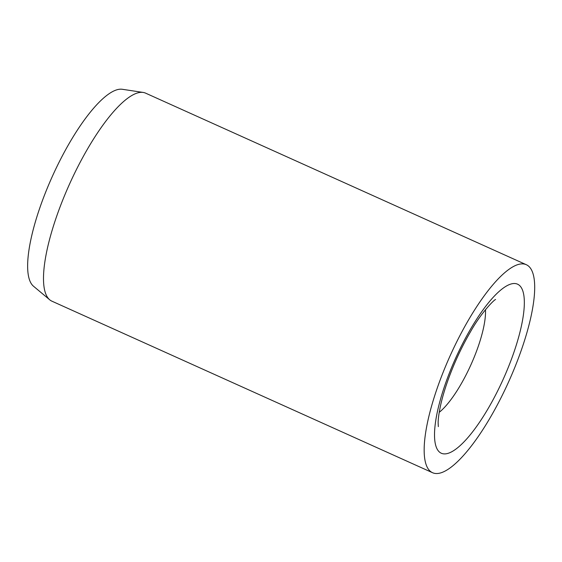 <?xml version="1.0" encoding="UTF-8"?>
<svg xmlns="http://www.w3.org/2000/svg" width="562" height="562" viewBox="0 0 562 562"><rect width="100%" height="100%" fill="white"/><g stroke="black" fill="none" stroke-linecap="round" stroke-linejoin="round"><path stroke-width="0.84" d="M526.299 264.702L145.628 93.159A114.079 32.027 114.3 0 0 143.198 92.442A114.079 32.027 114.3 0 0 136.812 93.18A114.079 32.027 114.3 0 0 65.578 193.138A114.079 32.027 114.3 0 0 49.744 299.82A114.079 32.027 114.3 0 0 51.894 301.169L432.557 472.712A114.079 32.027 114.3 0 0 441.374 472.691A114.079 32.027 114.3 0 0 514.314 368.616A114.079 32.027 114.3 0 0 526.299 264.702A114.079 32.027 114.3 0 0 517.483 264.723A114.079 32.027 114.3 0 0 444.542 368.798A114.079 32.027 114.3 0 0 432.557 472.712M143.198 92.442L122.347 89.288A108.375 30.425 114.3 0 0 116.285 89.983A108.375 30.425 114.3 0 0 48.613 184.947A108.375 30.425 114.3 0 0 33.572 286.29L49.744 299.82M446.916 379.547A92.688 26.021 114.3 0 0 448.511 453.197A92.688 26.021 114.3 0 0 511.94 357.868A92.688 26.021 114.3 0 0 510.345 284.217A92.688 26.021 114.3 0 0 446.916 379.547M439.217 412.346A64.166 18.012 114.3 0 0 476.983 349.957A64.166 18.012 114.3 0 0 485.484 309.676M495.593 299.546C495.094 298.893 481.718 311.706 470.485 331.777C462.034 346.283 454.784 361.724 448.743 378.1C444.9 388.658 442.076 398.233 440.264 406.839C438.894 413.548 438.184 418.795 438.135 422.582L438.325 426.628"/></g></svg>
